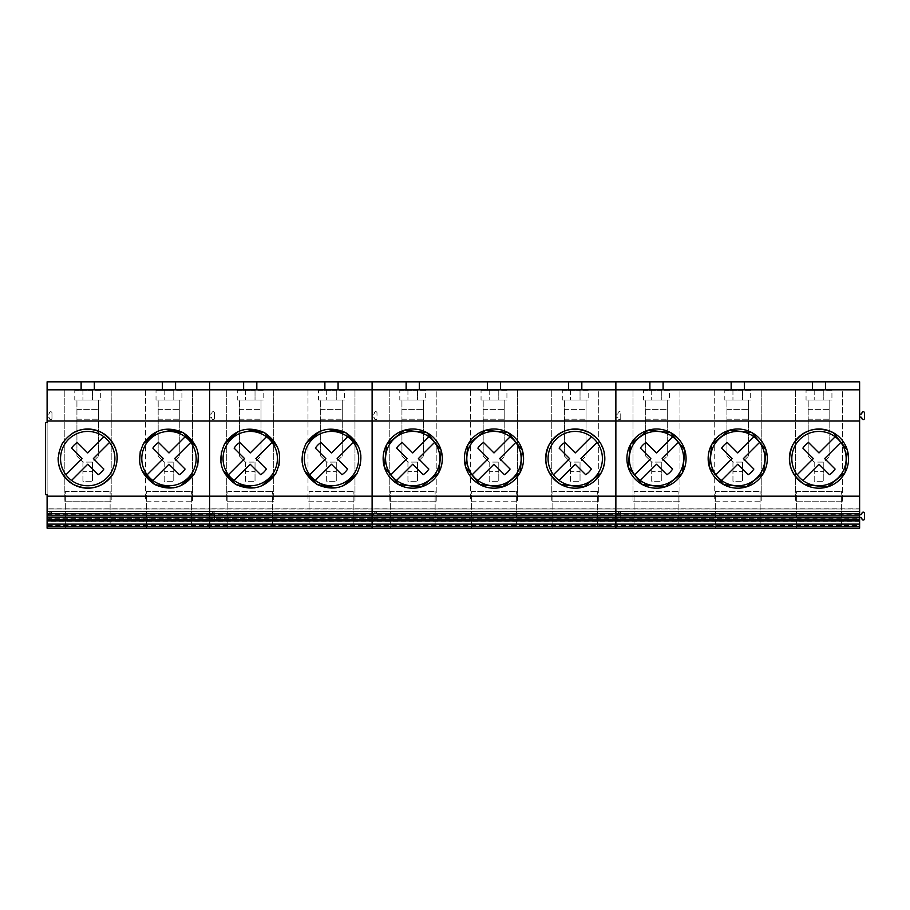<?xml version="1.0" encoding="UTF-8"?>
<svg xmlns="http://www.w3.org/2000/svg" width="910" height="910" viewBox="0 0 910 910"><rect width="100%" height="100%" fill="white"/><g stroke="black" fill="none" stroke-linecap="round" stroke-linejoin="round"><path stroke-width="0.68" stroke-dasharray="4.55 3.41" d="M114.899 458.594A27.175 27.175 0 0 1 87.724 485.769A27.175 27.175 0 0 1 60.549 458.594A27.175 27.175 0 0 1 87.724 431.42A27.175 27.175 0 0 1 114.899 458.594M109.564 442.419L93.377 458.594L103.842 469.06A19.212 19.212 0 0 1 98.178 474.713L87.724 464.259L71.549 480.435M65.895 474.781L82.071 458.594L71.617 448.141A19.212 19.212 0 0 1 77.27 442.487L87.724 452.941L103.899 436.766M196.15 458.594A27.175 27.175 0 0 1 168.976 485.769A27.175 27.175 0 0 1 141.801 458.594A27.175 27.175 0 0 1 168.976 431.42A27.175 27.175 0 0 1 196.15 458.594M190.816 442.419L174.629 458.594L185.094 469.06A19.212 19.212 0 0 1 179.441 474.713L168.976 464.259L152.8 480.435M147.147 474.781L163.322 458.594L152.869 448.141A19.212 19.212 0 0 1 158.522 442.487L168.976 452.941L185.162 436.766M277.402 458.594A27.175 27.175 0 0 1 250.227 485.769A27.175 27.175 0 0 1 223.052 458.594A27.175 27.175 0 0 1 250.227 431.42A27.175 27.175 0 0 1 277.402 458.594M272.067 442.419L255.881 458.594L266.346 469.06A19.212 19.212 0 0 1 260.692 474.713L250.227 464.259L234.052 480.435M228.399 474.781L244.574 458.594L234.12 448.141A19.212 19.212 0 0 1 239.774 442.487L250.227 452.941L266.414 436.766M358.654 458.594A27.175 27.175 0 0 1 331.479 485.769A27.175 27.175 0 0 1 304.304 458.594A27.175 27.175 0 0 1 331.479 431.42A27.175 27.175 0 0 1 358.654 458.594M353.319 442.419L337.132 458.594L347.597 469.06A19.212 19.212 0 0 1 341.944 474.713L331.479 464.259L315.304 480.435M309.65 474.781L325.825 458.594L315.372 448.141A19.212 19.212 0 0 1 321.025 442.487L331.479 452.941L347.665 436.766M439.905 458.594A27.175 27.175 0 0 1 412.73 485.769A27.175 27.175 0 0 1 385.556 458.594A27.175 27.175 0 0 1 412.73 431.42A27.175 27.175 0 0 1 439.905 458.594M434.57 442.419L418.384 458.594L428.849 469.06A19.212 19.212 0 0 1 423.195 474.713L412.73 464.259L396.555 480.435M390.902 474.781L407.077 458.594L396.623 448.141A19.212 19.212 0 0 1 402.277 442.487L412.73 452.941L428.917 436.766M521.157 458.594A27.175 27.175 0 0 1 493.982 485.769A27.175 27.175 0 0 1 466.807 458.594A27.175 27.175 0 0 1 493.982 431.42A27.175 27.175 0 0 1 521.157 458.594M515.822 442.419L499.647 458.594L510.1 469.06A19.212 19.212 0 0 1 504.447 474.713L493.982 464.259L477.807 480.435M472.153 474.781L488.329 458.594L477.875 448.141A19.212 19.212 0 0 1 483.528 442.487L493.982 452.941L510.169 436.766M602.409 458.594A27.175 27.175 0 0 1 575.234 485.769A27.175 27.175 0 0 1 548.059 458.594A27.175 27.175 0 0 1 575.234 431.42A27.175 27.175 0 0 1 602.409 458.594M597.074 442.419L580.899 458.594L591.352 469.06A19.212 19.212 0 0 1 585.699 474.713L575.234 464.259L559.058 480.435M553.405 474.781L569.58 458.594L559.127 448.141A19.212 19.212 0 0 1 564.78 442.487L575.234 452.941L591.42 436.766M683.672 458.594A27.175 27.175 0 0 1 656.497 485.769A27.175 27.175 0 0 1 629.31 458.594A27.175 27.175 0 0 1 656.497 431.42A27.175 27.175 0 0 1 683.672 458.594M678.325 442.419L662.15 458.594L672.604 469.06A19.212 19.212 0 0 1 666.95 474.713L656.497 464.259L640.31 480.435M646.032 442.487L656.497 452.941L672.672 436.766M634.657 474.781L650.832 458.594L640.378 448.141M764.923 458.594A27.175 27.175 0 0 1 737.748 485.769A27.175 27.175 0 0 1 710.573 458.594A27.175 27.175 0 0 1 737.748 431.42A27.175 27.175 0 0 1 764.923 458.594M759.577 442.419L743.402 458.594L753.855 469.06A19.212 19.212 0 0 1 748.202 474.713L737.748 464.259L721.562 480.435M727.283 442.487L737.748 452.941L753.924 436.766M715.908 474.781L732.084 458.594L721.63 448.141M846.175 458.594A27.175 27.175 0 0 1 819 485.769A27.175 27.175 0 0 1 791.825 458.594A27.175 27.175 0 0 1 819 431.42A27.175 27.175 0 0 1 846.175 458.594M840.829 442.419L824.653 458.594L835.107 469.06A19.212 19.212 0 0 1 829.454 474.713L819 464.259L802.813 480.435M808.535 442.487L819 452.941L835.175 436.766M797.16 474.781L813.335 458.594L802.882 448.141M82.924 462.075L82.924 471.676L92.524 471.676L92.524 481.276L92.524 462.075L92.524 471.676L82.924 471.676L82.924 481.276L92.524 481.276L82.924 481.276L82.924 462.075L92.524 462.075L98.519 456.081L92.524 462.075L82.924 462.075L76.929 456.081L82.924 462.075M76.929 419.214L76.929 456.081L76.929 400.013L76.929 419.214L98.519 419.214L98.519 456.081L98.519 400.013L98.519 419.214L76.929 419.214M76.929 400.013L98.519 400.013L76.929 400.013M76.929 409.614L98.519 409.614L76.929 409.614M164.175 462.075L164.175 471.676L173.776 471.676L173.776 481.276L173.776 462.075L173.776 471.676L164.175 471.676L164.175 481.276L173.776 481.276L164.175 481.276L164.175 462.075L173.776 462.075L179.77 456.081L173.776 462.075L164.175 462.075L158.181 456.081L164.175 462.075M158.181 419.214L158.181 456.081L158.181 400.013L158.181 419.214L179.77 419.214L179.77 456.081L179.77 400.013L179.77 419.214L158.181 419.214M158.181 400.013L179.77 400.013L158.181 400.013M158.181 409.614L179.77 409.614L158.181 409.614M245.427 462.075L245.427 471.676L255.027 471.676L255.027 481.276L255.027 462.075L255.027 471.676L245.427 471.676L245.427 481.276L255.027 481.276L245.427 481.276L245.427 462.075L255.027 462.075L261.022 456.081L255.027 462.075L245.427 462.075L239.432 456.081L245.427 462.075M239.432 419.214L239.432 456.081L239.432 400.013L239.432 419.214L261.022 419.214L261.022 456.081L261.022 400.013L261.022 419.214L239.432 419.214M239.432 400.013L261.022 400.013L239.432 400.013M239.432 409.614L261.022 409.614L239.432 409.614M326.679 462.075L326.679 471.676L336.279 471.676L336.279 481.276L336.279 462.075L336.279 471.676L326.679 471.676L326.679 481.276L336.279 481.276L326.679 481.276L326.679 462.075L336.279 462.075L342.274 456.081L336.279 462.075L326.679 462.075L320.684 456.081L326.679 462.075M320.684 419.214L320.684 456.081L320.684 400.013L320.684 419.214L342.274 419.214L342.274 456.081L342.274 400.013L342.274 419.214L320.684 419.214M320.684 400.013L342.274 400.013L320.684 400.013M320.684 409.614L342.274 409.614L320.684 409.614M407.942 462.075L407.942 471.676L417.531 471.676L417.531 481.276L417.531 462.075L417.531 471.676L407.942 471.676L407.942 481.276L417.531 481.276L407.942 481.276L407.942 462.075L417.531 462.075L423.525 456.081L417.531 462.075L407.942 462.075L401.936 456.081L407.942 462.075M401.936 419.214L401.936 456.081L401.936 400.013L401.936 419.214L423.525 419.214L423.525 456.081L423.525 400.013L423.525 419.214L401.936 419.214M401.936 400.013L423.525 400.013L401.936 400.013M401.936 409.614L423.525 409.614L401.936 409.614M489.193 462.075L489.193 471.676L498.782 471.676L498.782 481.276L498.782 462.075L498.782 471.676L489.193 471.676L489.193 481.276L498.782 481.276L489.193 481.276L489.193 462.075L498.782 462.075L504.788 456.081L498.782 462.075L489.193 462.075L483.187 456.081L489.193 462.075M483.187 419.214L483.187 456.081L483.187 400.013L483.187 419.214L504.788 419.214L504.788 456.081L504.788 400.013L504.788 419.214L483.187 419.214M483.187 400.013L504.788 400.013L483.187 400.013M483.187 409.614L504.788 409.614L483.187 409.614M570.445 462.075L570.445 471.676L580.034 471.676L580.034 481.276L580.034 462.075L580.034 471.676L570.445 471.676L570.445 481.276L580.034 481.276L570.445 481.276L570.445 462.075L580.034 462.075L586.04 456.081L580.034 462.075L570.445 462.075L564.439 456.081L570.445 462.075M564.439 419.214L564.439 456.081L564.439 400.013L564.439 419.214L586.04 419.214L586.04 456.081L586.04 400.013L586.04 419.214L564.439 419.214M564.439 400.013L586.04 400.013L564.439 400.013M564.439 409.614L586.04 409.614L564.439 409.614M651.696 462.075L651.696 471.676L661.286 471.676L661.286 481.276L661.286 462.075L661.286 471.676L651.696 471.676L651.696 481.276L661.286 481.276L651.696 481.276L651.696 462.075L661.286 462.075L667.292 456.081L661.286 462.075L651.696 462.075L645.69 456.081L651.696 462.075M645.69 419.214L645.69 456.081L645.69 400.013L645.69 419.214L667.292 419.214L667.292 456.081L667.292 400.013L667.292 419.214L645.69 419.214M645.69 400.013L667.292 400.013L645.69 400.013M645.69 409.614L667.292 409.614L645.69 409.614M732.948 462.075L732.948 471.676L742.537 471.676L742.537 481.276L742.537 462.075L742.537 471.676L732.948 471.676L732.948 481.276L742.537 481.276L732.948 481.276L732.948 462.075L742.537 462.075L748.543 456.081L742.537 462.075L732.948 462.075L726.942 456.081L732.948 462.075M726.942 419.214L726.942 456.081L726.942 400.013L726.942 419.214L748.543 419.214L748.543 456.081L748.543 400.013L748.543 419.214L726.942 419.214M726.942 400.013L748.543 400.013L726.942 400.013M726.942 409.614L748.543 409.614L726.942 409.614M814.2 462.075L814.2 471.676L823.789 471.676L823.789 481.276L823.789 462.075L823.789 471.676L814.2 471.676L814.2 481.276L823.789 481.276L814.2 481.276L814.2 462.075L823.789 462.075L829.795 456.081L823.789 462.075L814.2 462.075L808.194 456.081L814.2 462.075M808.194 419.214L808.194 456.081L808.194 400.013L808.194 419.214L829.795 419.214L829.795 456.081L829.795 400.013L829.795 419.214L808.194 419.214M808.194 400.013L829.795 400.013L808.194 400.013M808.194 409.614L829.795 409.614L808.194 409.614M100.669 390.424L74.779 390.424L74.779 400.013L100.669 400.013L100.669 390.424L92.524 390.424L92.524 400.013L100.669 400.013M74.779 390.424L92.524 390.424L92.524 400.013L74.779 400.013M82.924 390.424L82.924 400.013L82.924 390.424M181.92 390.424L156.031 390.424L156.031 400.013L181.92 400.013L181.92 390.424L173.776 390.424L173.776 400.013L181.92 400.013M156.031 390.424L173.776 390.424L173.776 400.013L156.031 400.013M164.175 390.424L164.175 400.013L164.175 390.424M263.172 390.424L237.294 390.424L237.294 400.013L263.172 400.013L263.172 390.424L255.027 390.424L255.027 400.013L263.172 400.013M237.294 390.424L255.027 390.424L255.027 400.013L237.294 400.013M245.427 390.424L245.427 400.013L245.427 390.424M344.424 390.424L318.546 390.424L318.546 400.013L344.424 400.013L344.424 390.424L336.279 390.424L336.279 400.013L344.424 400.013M318.546 390.424L336.279 390.424L336.279 400.013L318.546 400.013M326.679 390.424L326.679 400.013L326.679 390.424M425.675 390.424L399.797 390.424L399.797 400.013L425.675 400.013L425.675 390.424L417.531 390.424L417.531 400.013L425.675 400.013M399.797 390.424L417.531 390.424L417.531 400.013L399.797 400.013M407.942 390.424L407.942 400.013L407.942 390.424M506.927 390.424L481.049 390.424L481.049 400.013L506.927 400.013L506.927 390.424L498.782 390.424L498.782 400.013L506.927 400.013M481.049 390.424L498.782 390.424L498.782 400.013L481.049 400.013M489.193 390.424L489.193 400.013L489.193 390.424M588.178 390.424L562.3 390.424L562.3 400.013L588.178 400.013L588.178 390.424L580.034 390.424L580.034 400.013L588.178 400.013M562.3 390.424L580.034 390.424L580.034 400.013L562.3 400.013M570.445 390.424L570.445 400.013L570.445 390.424M669.43 390.424L643.552 390.424L643.552 400.013L669.43 400.013L669.43 390.424L661.286 390.424L661.286 400.013L669.43 400.013M643.552 390.424L661.286 390.424L661.286 400.013L643.552 400.013M651.696 390.424L651.696 400.013L651.696 390.424M750.682 390.424L724.804 390.424L724.804 400.013L750.682 400.013L750.682 390.424L742.537 390.424L742.537 400.013L750.682 400.013M724.804 390.424L742.537 390.424L742.537 400.013L724.804 400.013M732.948 390.424L732.948 400.013L732.948 390.424M831.933 390.424L806.055 390.424L806.055 400.013L831.933 400.013L831.933 390.424L823.789 390.424L823.789 400.013L831.933 400.013M806.055 390.424L823.789 390.424L823.789 400.013L806.055 400.013M814.2 390.424L814.2 400.013L814.2 390.424M859.62 518.905L209.607 518.905L209.607 513.456A1.115 1.115 -70.7 0 0 211.802 513.74L211.962 513.138L211.802 513.74A1.115 1.115 0 0 1 209.607 513.456L209.607 508.986L372.11 508.986L372.11 418.293A1.115 1.115 0 0 1 374.317 418.009L374.465 418.611A1.274 1.274 -70.7 0 0 376.99 418.293L376.99 413.015A1.274 1.274 -70.7 0 0 374.465 412.696A1.274 1.274 0 0 1 376.99 413.015L376.99 418.293A1.274 1.274 0 0 1 374.465 418.611A1.274 1.274 0 0 0 376.99 418.293A1.274 1.274 0 0 1 374.465 418.611L374.317 418.009A1.115 1.115 0 0 0 372.11 418.293L372.11 413.015A1.115 1.115 0 0 0 374.317 413.299L374.465 412.696A1.274 1.274 0 0 1 376.99 413.015A1.274 1.274 0 0 0 374.465 412.696L374.317 413.299A1.115 1.115 0 0 1 372.11 413.015A1.115 1.115 0 0 0 374.317 413.299A1.115 1.115 0 0 1 372.11 413.015L372.11 381.825L47.104 381.825L47.104 413.015A1.115 1.115 0 0 0 49.299 413.299L49.458 412.696A1.274 1.274 0 0 1 51.972 413.015L51.972 418.293A1.274 1.274 0 0 1 49.458 418.611L49.299 418.009A1.115 1.115 0 0 0 47.104 418.293L47.104 508.986L209.607 508.986L209.607 413.015A1.115 1.115 0 0 0 211.802 413.299L211.962 412.696A1.274 1.274 0 0 1 214.487 413.015L214.487 418.293A1.274 1.274 0 0 1 211.962 418.611L211.802 418.009A1.115 1.115 0 0 0 209.607 418.293L209.607 413.015A1.115 1.115 0 0 0 211.802 413.299L211.962 412.696L211.802 413.299A1.115 1.115 0 0 1 209.607 413.015L209.607 381.825L209.607 413.015A1.115 1.115 0 0 0 211.802 413.299L211.962 412.696A1.274 1.274 0 0 1 214.487 413.015L214.487 418.293A1.274 1.274 0 0 1 211.962 418.611L211.802 418.009A1.115 1.115 0 0 0 209.607 418.293L209.607 528.175L859.62 528.175L859.62 518.734L859.62 525.559L615.865 525.559L615.865 526.367L615.865 525.559L372.11 525.559L372.11 526.355L372.11 520.338L47.104 520.338L47.104 526.367L47.104 508.986L372.11 508.986L372.11 513.456A1.115 1.115 0 0 0 374.317 513.74A1.115 1.115 0 0 1 372.11 513.456L372.11 518.734A1.115 1.115 0 0 1 374.317 518.461A1.115 1.115 0 0 0 372.11 518.734A1.115 1.115 0 0 1 374.317 518.461L374.465 519.064A1.274 1.274 0 0 0 376.99 518.734L376.99 513.456A1.274 1.274 0 0 0 374.465 513.138A1.274 1.274 0 0 1 376.99 513.456A1.274 1.274 -70.7 0 0 374.465 513.138A1.274 1.274 -70.7 0 1 376.99 513.456L376.99 518.734A1.274 1.274 0 0 1 374.465 519.064L374.317 518.461A1.115 1.115 -70.7 0 0 372.11 518.734L372.11 513.456A1.115 1.115 -70.7 0 0 374.317 513.74L374.465 513.138L374.317 513.74A1.115 1.115 0 0 1 372.11 513.456L372.11 508.986L615.865 508.986L615.865 513.456A1.115 1.115 0 0 0 618.072 513.74L618.22 513.138A1.274 1.274 -70.7 0 1 620.745 513.456A1.274 1.274 0 0 0 618.22 513.138A1.274 1.274 -70.7 0 1 620.745 513.456A1.274 1.274 0 0 0 618.22 513.138L618.072 513.74A1.115 1.115 -70.7 0 1 615.865 513.456A1.115 1.115 0 0 0 618.072 513.74L618.22 513.138L618.072 513.74A1.115 1.115 0 0 1 615.865 513.456L615.865 525.559L615.865 519.837L47.104 519.837M192.465 389.628L145.486 389.628L145.486 501.183L192.465 501.183L145.486 501.183L145.486 389.628L192.465 389.628L192.465 501.183L192.465 389.628M111.213 389.628L111.213 501.183L64.235 501.183L64.235 389.628L64.235 501.183L111.213 501.183L111.213 389.628L64.235 389.628L111.213 389.628M47.104 508.792L47.104 515.845L47.104 508.792L209.607 508.792L209.607 515.845L209.607 508.792L209.607 515.845L209.607 508.792L372.11 508.792L372.11 515.845L372.11 508.792L372.11 515.845L372.11 508.792L615.865 508.792L615.865 515.845L615.865 508.792L615.865 515.845L615.865 508.792L859.62 508.792L859.62 515.845L859.62 508.792M47.104 514.719L209.607 514.719L209.607 519.746L209.607 514.719L209.607 519.746L209.607 517.813L47.104 517.813L47.104 514.719L47.104 517.813M859.62 521.373L209.607 521.373L209.607 526.355L209.607 518.905L209.607 526.367L209.607 518.734A1.115 1.115 0 0 1 211.802 518.461L211.962 519.064L211.802 518.461A1.115 1.115 0 0 0 209.607 518.734L209.607 528.175L47.104 528.175L47.104 520.338M47.104 494.585L47.104 422.615L45.5 422.615L45.5 494.585L47.104 494.585M47.104 418.293L47.104 413.015A1.115 1.115 0 0 0 49.299 413.299L49.458 412.696A1.274 1.274 0 0 1 51.972 413.015L51.972 418.293A1.274 1.274 0 0 1 49.458 418.611L49.299 418.009A1.115 1.115 0 0 0 47.104 418.293M211.962 513.138A1.274 1.274 0 0 1 214.487 513.456L214.487 518.734A1.274 1.274 0 0 1 211.962 519.064L211.802 518.461A1.115 1.115 0 0 0 209.607 518.734A1.115 1.115 -70.7 0 1 211.802 518.461L211.962 519.064A1.274 1.274 -70.7 0 0 214.487 518.734L214.487 513.456A1.274 1.274 -70.7 0 0 211.962 513.138A1.274 1.274 0 0 1 214.487 513.456L214.487 518.734A1.274 1.274 0 0 1 211.962 519.064A1.274 1.274 -70.7 0 0 214.487 518.734L214.487 513.456A1.274 1.274 -70.7 0 0 211.962 513.138L211.802 513.74A1.115 1.115 0 0 1 209.607 513.456A1.115 1.115 0 0 0 211.802 513.74L211.962 513.138M47.104 518.734A1.115 1.115 0 0 1 49.299 518.461L49.458 519.064L49.299 518.461A1.115 1.115 -70.7 0 0 47.104 518.734L209.607 518.734L209.607 521.373L47.104 521.373M51.972 518.734A1.274 1.274 0 0 1 49.458 519.064A1.274 1.274 -70.7 0 0 51.972 518.734L51.972 513.456A1.274 1.274 0 0 0 49.458 513.138A1.274 1.274 -70.7 0 1 51.972 513.456L51.972 518.734M49.299 513.74L49.458 513.138L49.299 513.74A1.115 1.115 0 0 1 47.104 513.456A1.115 1.115 0 0 0 49.299 513.74M47.104 511.693L859.62 511.693M110.121 528.175L65.338 528.175L65.338 491.389L110.121 491.389L65.338 491.389L65.338 528.175L110.121 528.175L110.121 491.389L110.121 528.175M191.373 528.175L146.59 528.175L146.59 491.389L191.373 491.389L146.59 491.389L146.59 528.175L191.373 528.175L191.373 491.389L191.373 528.175M81.126 381.825L81.126 389.821L94.322 389.821L94.322 381.825M162.378 381.825L162.378 389.821L175.573 389.821L175.573 381.825M72.982 432.944A29.586 29.586 0 0 0 62.517 443.113M62.267 443.523A29.586 29.586 0 0 0 58.16 457.4M113.17 473.7A29.586 29.586 0 0 0 117.288 459.777M164.687 429.327L157.293 431.408M143.427 443.682L140.22 451.622M139.605 462.166L141.926 470.584M173.264 487.874L180.658 485.781M194.535 473.518L197.732 465.579M198.357 455.034L196.025 446.605M209.607 418.293A1.115 1.115 0 0 1 211.802 418.009L211.962 418.611L211.802 418.009A1.115 1.115 0 0 0 209.607 418.293M214.487 418.293A1.274 1.274 0 0 1 211.962 418.611A1.274 1.274 0 0 0 214.487 418.293L214.487 413.015A1.274 1.274 0 0 0 211.962 412.696A1.274 1.274 0 0 1 214.487 413.015L214.487 418.293M354.968 389.628L307.989 389.628L307.989 501.183L354.968 501.183L307.989 501.183L307.989 389.628L354.968 389.628L354.968 501.183L354.968 389.628M273.717 389.628L273.717 501.183L226.738 501.183L226.738 389.628L226.738 501.183L273.717 501.183L273.717 389.628L226.738 389.628L273.717 389.628M859.62 413.015L859.62 413.015A1.115 1.115 0 0 0 861.827 413.299L861.986 412.696A1.274 1.274 0 0 1 864.5 413.015L864.5 418.293A1.274 1.274 0 0 1 861.986 418.611L861.827 418.009A1.115 1.115 0 0 0 859.62 418.293L859.62 381.825L615.865 381.825L615.865 418.293A1.115 1.115 -70.7 0 1 618.072 418.009L618.22 418.611L618.072 418.009A1.115 1.115 0 0 0 615.865 418.293A1.115 1.115 0 0 1 618.072 418.009L618.22 418.611A1.274 1.274 0 0 0 620.745 418.293A1.274 1.274 -70.7 0 1 618.22 418.611A1.274 1.274 0 0 0 620.745 418.293A1.274 1.274 -70.7 0 1 618.22 418.611L618.072 418.009A1.115 1.115 0 0 0 615.865 418.293L615.865 508.986L372.11 508.986L372.11 418.293A1.115 1.115 0 0 1 374.317 418.009L374.465 418.611L374.317 418.009A1.115 1.115 -70.7 0 0 372.11 418.293L372.11 381.825L615.865 381.825L615.865 413.015A1.115 1.115 0 0 0 618.072 413.299L618.22 412.696A1.274 1.274 -70.7 0 1 620.745 413.015A1.274 1.274 0 0 0 618.22 412.696A1.274 1.274 -70.7 0 1 620.745 413.015A1.274 1.274 0 0 0 618.22 412.696L618.072 413.299A1.115 1.115 -70.7 0 1 615.865 413.015A1.115 1.115 0 0 0 618.072 413.299L618.22 412.696L618.072 413.299A1.115 1.115 0 0 1 615.865 413.015L615.865 518.734A1.115 1.115 0 0 1 618.072 518.461A1.115 1.115 0 0 0 615.865 518.734L615.865 520.338L615.865 518.734A1.115 1.115 -70.7 0 1 618.072 518.461A1.115 1.115 0 0 0 615.865 518.734L372.11 518.734L372.11 526.367L372.11 520.338L615.865 520.338L615.865 526.367L615.865 520.338L859.62 520.338L859.62 513.456A1.115 1.115 0 0 0 861.827 513.74L861.986 513.138A1.274 1.274 0 0 1 864.5 513.456L864.5 518.734A1.274 1.274 0 0 1 861.986 519.064L861.827 518.461A1.115 1.115 0 0 0 859.62 518.734L615.865 518.734L615.865 519.837L859.62 519.837M372.11 514.719L372.11 519.746L372.11 514.719L372.11 519.746L372.11 517.813L209.607 517.813L209.607 514.719L615.865 514.719L615.865 519.746L615.865 514.719L615.865 519.746L615.865 517.813L372.11 517.813L372.11 514.719M372.11 518.734L209.607 518.734M272.625 528.175L227.841 528.175L227.841 491.389L272.625 491.389L227.841 491.389L227.841 528.175L272.625 528.175L272.625 491.389L272.625 528.175M353.876 528.175L309.093 528.175L309.093 491.389L353.876 491.389L309.093 491.389L309.093 528.175L353.876 528.175L353.876 491.389L353.876 528.175M376.99 518.734A1.274 1.274 -70.7 0 1 374.465 519.064A1.274 1.274 -70.7 0 0 376.99 518.734L376.99 513.456L376.99 518.734M243.63 381.825L243.63 389.821L256.825 389.821L256.825 381.825M324.881 381.825L324.881 389.821L338.076 389.821L338.076 381.825M245.939 429.327L238.545 431.408M224.747 443.557L221.471 451.622M220.857 462.166L223.177 470.584M254.516 487.874L261.909 485.781M275.787 473.518L278.983 465.579M279.609 455.034L277.277 446.605M327.19 429.327L319.797 431.408M305.999 443.557L302.723 451.622M302.109 462.166L304.429 470.584M335.767 487.874L343.161 485.781M357.038 473.518L360.235 465.579M360.861 455.034L358.54 446.605M406.133 381.825L406.133 389.821L419.328 389.821L419.328 381.825M372.11 518.905L372.11 525.559L47.104 525.559M620.745 418.293L620.745 413.015L620.745 418.293M598.723 501.183L551.756 501.183L551.756 389.628L551.756 501.183L598.723 501.183L598.723 389.628L551.756 389.628L598.723 389.628L598.723 501.183M517.471 389.628L470.504 389.628L470.504 501.183L517.471 501.183L470.504 501.183L470.504 389.628L517.471 389.628L517.471 501.183L517.471 389.628M436.22 501.183L389.241 501.183L389.241 389.628L389.241 501.183L436.22 501.183L436.22 389.628L389.241 389.628L436.22 389.628L436.22 501.183M487.385 381.825L487.385 389.821L500.58 389.821L500.58 381.825M568.636 381.825L568.636 389.821L581.831 389.821L581.831 381.825M620.745 518.734L620.745 513.456L620.745 518.734A1.274 1.274 -70.7 0 1 618.22 519.064A1.274 1.274 0 0 0 620.745 518.734L620.745 513.456L620.745 518.734A1.274 1.274 -70.7 0 1 618.22 519.064L618.072 518.461L618.22 519.064A1.274 1.274 0 0 0 620.745 518.734M435.128 528.175L390.345 528.175L390.345 491.389L435.128 491.389L390.345 491.389L390.345 528.175L435.128 528.175L435.128 491.389L435.128 528.175M516.38 528.175L471.596 528.175L471.596 491.389L516.38 491.389L471.596 491.389L471.596 528.175L516.38 528.175L516.38 491.389L516.38 528.175M597.631 528.175L552.848 528.175L552.848 491.389L597.631 491.389L552.848 491.389L552.848 528.175L597.631 528.175L597.631 491.389L597.631 528.175M601.123 472.938L604.649 461.893L603.66 450.348L598.314 440.076L589.43 432.637M649.888 381.825L649.888 389.821L663.094 389.821L663.094 381.825M859.62 517.813L615.865 517.813L615.865 514.719L859.62 514.719L859.62 519.746L859.62 514.719M859.62 418.293L859.62 513.456A1.115 1.115 -70.7 0 1 859.62 513.456M859.62 520.338L859.62 525.559M615.865 508.986L859.62 508.986L615.865 508.986M842.489 501.183L795.511 501.183L795.511 389.628L795.511 501.183L842.489 501.183L842.489 389.628L795.511 389.628L842.489 389.628L842.489 501.183M761.226 389.628L714.259 389.628L714.259 501.183L761.226 501.183L714.259 501.183L714.259 389.628L761.226 389.628L761.226 501.183L761.226 389.628M679.975 501.183L633.007 501.183L633.007 389.628L633.007 501.183L679.975 501.183L679.975 389.628L633.007 389.628L679.975 389.628L679.975 501.183M731.151 381.825L731.151 389.821L744.346 389.821L744.346 381.825M812.403 381.825L812.403 389.821L825.597 389.821L825.597 381.825M678.883 528.175L634.099 528.175L634.099 491.389L678.883 491.389L634.099 491.389L634.099 528.175L678.883 528.175L678.883 491.389L678.883 528.175M760.134 528.175L715.351 528.175L715.351 491.389L760.134 491.389L715.351 491.389L715.351 528.175L760.134 528.175L760.134 491.389L760.134 528.175M841.386 528.175L796.603 528.175L796.603 491.389L841.386 491.389L796.603 491.389L796.603 528.175L841.386 528.175L841.386 491.389L841.386 528.175M209.607 518.905L47.104 518.905"/><path stroke-width="1.36" d="M60.549 458.594A27.175 27.175 0 0 0 99.952 482.869A27.175 27.175 0 0 0 103.899 436.766A27.175 27.175 0 0 0 60.549 458.594M65.895 474.781L82.071 458.594L71.617 448.141A19.212 19.212 0 0 1 77.27 442.487L87.724 452.941L103.899 436.766M109.564 442.419L93.377 458.594L103.842 469.06A19.212 19.212 0 0 1 98.178 474.713L87.724 464.259L71.549 480.435M141.801 458.594A27.175 27.175 0 0 0 181.204 482.869A27.175 27.175 0 0 0 185.162 436.766A27.175 27.175 0 0 0 141.801 458.594M147.147 474.781L163.322 458.594L152.869 448.141A19.212 19.212 0 0 1 158.522 442.487L168.976 452.941L185.162 436.766M190.816 442.419L174.629 458.594L185.094 469.06A19.212 19.212 0 0 1 179.441 474.713L168.976 464.259L152.8 480.435M223.052 458.594A27.175 27.175 0 0 0 262.455 482.869A27.175 27.175 0 0 0 266.414 436.766A27.175 27.175 0 0 0 223.052 458.594M228.399 474.781L244.574 458.594L234.12 448.141A19.212 19.212 0 0 1 239.774 442.487L250.227 452.941L266.414 436.766M272.067 442.419L255.881 458.594L266.346 469.06A19.212 19.212 0 0 1 260.692 474.713L250.227 464.259L234.052 480.435M304.304 458.594A27.175 27.175 0 0 0 343.707 482.869A27.175 27.175 0 0 0 347.665 436.766A27.175 27.175 0 0 0 304.304 458.594M309.65 474.781L325.825 458.594L315.372 448.141A19.212 19.212 0 0 1 321.025 442.487L331.479 452.941L347.665 436.766M353.319 442.419L337.132 458.594L347.597 469.06A19.212 19.212 0 0 1 341.944 474.713L331.479 464.259L315.304 480.435M385.556 458.594A27.175 27.175 0 0 0 424.959 482.869A27.175 27.175 0 0 0 428.917 436.766A27.175 27.175 0 0 0 385.556 458.594M390.902 474.781L407.077 458.594L396.623 448.141A19.212 19.212 0 0 1 402.277 442.487L412.73 452.941L428.917 436.766M434.57 442.419L418.384 458.594L428.849 469.06A19.212 19.212 0 0 1 423.195 474.713L412.73 464.259L396.555 480.435M466.807 458.594A27.175 27.175 0 0 0 506.21 482.869A27.175 27.175 0 0 0 510.169 436.766A27.175 27.175 0 0 0 466.807 458.594M472.153 474.781L488.329 458.594L477.875 448.141A19.212 19.212 0 0 1 483.528 442.487L493.982 452.941L510.169 436.766M515.822 442.419L499.647 458.594L510.1 469.06A19.212 19.212 0 0 1 504.447 474.713L493.982 464.259L477.807 480.435M548.059 458.594A27.175 27.175 0 0 0 587.462 482.869A27.175 27.175 0 0 0 591.42 436.766A27.175 27.175 0 0 0 548.059 458.594M553.405 474.781L569.58 458.594L559.127 448.141A19.212 19.212 0 0 1 564.78 442.487L575.234 452.941L591.42 436.766M597.074 442.419L580.899 458.594L591.352 469.06A19.212 19.212 0 0 1 585.699 474.713L575.234 464.259L559.058 480.435M629.31 458.594A27.175 27.175 0 0 0 668.713 482.869A27.175 27.175 0 0 0 672.672 436.766A27.175 27.175 0 0 0 629.31 458.594M634.657 474.781L650.832 458.594L640.378 448.141A19.212 19.212 0 0 1 646.032 442.487A19.212 19.212 0 0 0 640.378 448.141M672.672 436.766L656.497 452.941L646.032 442.487M678.325 442.419L662.15 458.594L672.604 469.06A19.212 19.212 0 0 1 666.95 474.713L656.497 464.259L640.31 480.435M710.573 458.594A27.175 27.175 0 0 0 749.965 482.869A27.175 27.175 0 0 0 753.924 436.766A27.175 27.175 0 0 0 710.573 458.594M715.908 474.781L732.084 458.594L721.63 448.141A19.212 19.212 0 0 1 727.283 442.487A19.212 19.212 0 0 0 721.63 448.141M753.924 436.766L737.748 452.941L727.283 442.487M759.577 442.419L743.402 458.594L753.855 469.06A19.212 19.212 0 0 1 748.202 474.713L737.748 464.259L721.562 480.435M791.825 458.594A27.175 27.175 0 0 0 831.217 482.869A27.175 27.175 0 0 0 835.175 436.766A27.175 27.175 0 0 0 791.825 458.594M797.16 474.781L813.335 458.594L802.882 448.141A19.212 19.212 0 0 1 808.535 442.487A19.212 19.212 0 0 0 802.882 448.141M835.175 436.766L819 452.941L808.535 442.487M840.829 442.419L824.653 458.594L835.107 469.06A19.212 19.212 0 0 1 829.454 474.713L819 464.259L802.813 480.435M209.607 525.559L209.607 381.825L243.63 381.825L243.63 389.821L372.11 389.821L372.11 381.825L406.133 381.825L406.133 389.821L615.865 389.821L615.865 381.825L649.888 381.825L649.888 389.821L859.62 389.821L859.62 381.825L812.403 381.825L812.403 389.821M372.11 525.559L372.11 519.746L859.62 519.746L859.62 528.175L615.865 528.175L615.865 524.126L615.865 528.175L372.11 528.175L372.11 526.367L372.11 528.175L209.607 528.175L209.607 526.367L47.104 526.367L47.104 528.175L209.607 528.175L209.607 381.825L162.378 381.825L162.378 389.821L243.63 389.821M47.104 526.367L47.104 494.585L45.5 494.585L45.5 422.615L47.104 422.615L47.104 381.825L81.126 381.825L81.126 389.821L162.378 389.821M162.378 381.825L81.126 381.825M175.573 381.825L175.573 389.821M47.104 389.821L81.126 389.821M47.104 421.012L372.11 421.012L372.11 381.825L324.881 381.825L324.881 389.821M47.104 496.189L372.11 496.189L372.11 389.821L406.133 389.821M117.288 459.777A29.586 29.586 0 0 0 101.909 432.637C85.893 425.687 72.72 429.247 62.392 443.318C54.464 460.21 58.183 473.962 73.539 484.564C89.555 491.514 102.728 487.953 113.067 473.882C120.984 456.979 117.276 443.238 101.909 432.637A29.586 29.586 0 0 0 72.982 432.944M196.025 446.605L183.16 432.637C167.144 425.687 153.972 429.247 143.643 443.318C135.715 460.21 139.435 473.962 154.791 484.564C170.807 491.514 183.979 487.953 194.319 473.882C202.236 456.979 198.528 443.238 183.16 432.637L164.687 429.327M47.104 511.465L372.11 511.465L372.11 421.012L615.865 421.012L615.865 381.825L568.636 381.825L568.636 389.821M47.104 513.775L372.11 513.775L372.11 496.189L615.865 496.189L615.865 389.821L649.888 389.821M47.104 515.845L372.11 515.845L372.11 511.465L615.865 511.465L615.865 421.012L859.62 421.012L859.62 389.821M47.104 517.483L372.11 517.483L372.11 513.775L615.865 513.775L615.865 496.189L859.62 496.189L859.62 421.012M47.104 519.746L372.11 519.746L372.11 515.845L615.865 515.845L615.865 511.465L859.62 511.465L859.62 496.189M94.322 381.825L94.322 389.821M58.16 457.4A29.586 29.586 0 0 0 113.17 473.7M157.293 431.408L143.427 443.682M140.22 451.622L139.605 462.166M141.926 470.584L154.791 484.564L173.264 487.874M180.658 485.781L194.535 473.518M197.732 465.579L198.357 455.034M324.881 381.825L243.63 381.825M338.076 381.825L338.076 389.821M277.277 446.605L264.412 432.637C248.396 425.687 235.224 429.247 224.895 443.318C216.967 460.21 220.686 473.962 236.043 484.564C252.059 491.514 265.231 487.953 275.571 473.882C283.499 456.979 279.779 443.238 264.412 432.637L245.939 429.327M358.54 446.605L345.663 432.637C329.647 425.687 316.475 429.247 306.147 443.318C298.218 460.21 301.938 473.962 317.294 484.564C333.31 491.514 346.483 487.953 356.822 473.882C364.751 456.979 361.031 443.238 345.663 432.637L327.19 429.327M256.825 381.825L256.825 389.821M238.545 431.408L224.747 443.557M221.471 451.622L220.857 462.166M223.177 470.584L236.043 484.564L254.516 487.874M261.909 485.781L275.787 473.518M278.983 465.579L279.609 455.034M319.797 431.408L305.999 443.557M302.723 451.622L302.109 462.166M304.429 470.584L317.294 484.564L335.767 487.874M343.161 485.781L357.038 473.518M360.235 465.579L360.861 455.034M568.636 381.825L406.133 381.825M859.62 526.367L372.11 526.367L372.11 517.483L615.865 517.483L615.865 513.775L859.62 513.775L859.62 511.465M859.62 519.746L859.62 517.483L615.865 517.483L615.865 520.884L615.865 515.845L859.62 515.845L859.62 513.775M859.62 524.126L615.865 524.126L615.865 520.884L47.104 520.884M419.328 381.825L419.328 389.821M487.385 381.825L487.385 389.821M500.58 381.825L500.58 389.821M581.831 381.825L581.831 389.821M384.395 467.103L398.546 484.564A29.586 29.586 0 0 1 386.761 444.41A29.586 29.586 0 0 1 426.915 432.637A29.586 29.586 0 0 1 438.7 472.79A29.586 29.586 0 0 1 398.546 484.564L420.898 487.043M465.647 467.114L479.798 484.564A29.586 29.586 0 0 1 468.024 444.41A29.586 29.586 0 0 1 508.178 432.637A29.586 29.586 0 0 1 519.951 472.79A29.586 29.586 0 0 1 479.798 484.564L502.149 487.043M589.43 432.637A29.586 29.586 0 0 1 601.203 472.79A29.586 29.586 0 0 1 561.049 484.564A29.586 29.586 0 0 1 549.276 444.41A29.586 29.586 0 0 1 589.43 432.637C572.811 425.55 559.423 429.486 549.276 444.41C542.189 461.029 546.125 474.406 561.049 484.564L583.412 487.043M441.088 450.143L426.915 432.637L404.529 430.168M404.267 430.248L386.864 444.239M386.67 444.592L384.293 466.75M421.239 486.941L438.609 472.961M438.802 472.608L441.168 450.404M522.351 450.166L508.178 432.637L485.792 430.168M485.519 430.248L468.115 444.228M467.922 444.603L465.545 466.75M502.491 486.941L519.86 472.961M520.042 472.608L522.408 450.382M583.731 486.941L601.123 472.938M812.403 381.825L649.888 381.825M47.104 524.126L615.865 524.126L615.865 520.884L859.62 520.884M859.62 517.483L859.62 515.845M663.094 381.825L663.094 389.821M731.151 381.825L731.151 389.821M744.346 381.825L744.346 389.821M825.597 381.825L825.597 389.821M628.15 467.103L642.301 484.564A29.586 29.586 0 0 1 630.528 444.41A29.586 29.586 0 0 1 670.681 432.637A29.586 29.586 0 0 1 682.455 472.79A29.586 29.586 0 0 1 642.301 484.564L664.653 487.043M709.402 467.114L723.552 484.564A29.586 29.586 0 0 1 711.779 444.41A29.586 29.586 0 0 1 751.933 432.637A29.586 29.586 0 0 1 763.706 472.79A29.586 29.586 0 0 1 723.552 484.564L745.904 487.043M847.358 450.154L833.185 432.637A29.586 29.586 0 0 1 844.958 472.79A29.586 29.586 0 0 1 804.804 484.564A29.586 29.586 0 0 1 793.031 444.41A29.586 29.586 0 0 1 833.185 432.637C816.566 425.55 803.189 429.486 793.031 444.41C785.956 461.029 789.88 474.406 804.804 484.564L827.167 487.043M859.62 418.293A1.115 1.115 0 0 1 861.827 418.009L861.986 418.611A1.274 1.274 -70.7 0 0 864.5 418.293L864.5 413.015A1.274 1.274 -70.7 0 0 861.986 412.696L861.827 413.299A1.115 1.115 -70.7 0 1 859.62 413.015M859.62 518.734A1.115 1.115 0 0 1 861.827 518.461L861.986 519.064A1.274 1.274 -70.7 0 0 864.5 518.734L864.5 513.456A1.274 1.274 -70.7 0 0 861.986 513.138L861.827 513.74A1.115 1.115 -70.7 0 1 859.62 513.467M684.843 450.143L670.681 432.637L648.295 430.168M648.034 430.248L630.619 444.239M630.425 444.592L628.048 466.75M664.994 486.941L682.363 472.961M682.557 472.608L684.923 450.404M766.106 450.166L751.933 432.637L729.547 430.168M729.274 430.248L711.882 444.228M711.677 444.603L709.299 466.75M746.245 486.941L763.615 472.961M763.808 472.608L766.163 450.382M827.486 486.941L844.889 472.916M845.037 472.654L847.426 450.382M372.11 526.367L209.607 526.367"/></g></svg>
